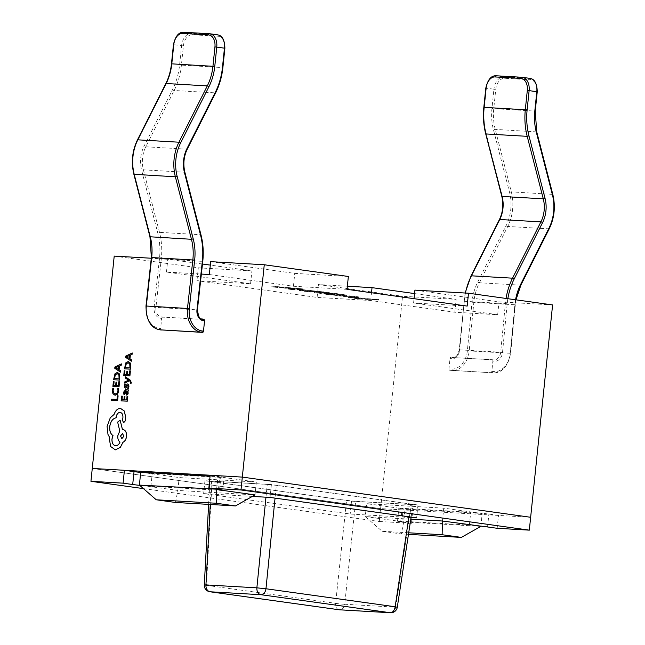 <?xml version="1.0" encoding="UTF-8"?>
<svg xmlns="http://www.w3.org/2000/svg" width="645" height="645" viewBox="0 0 645 645"><rect width="100%" height="100%" fill="white"/><g stroke="black" fill="none" stroke-linecap="round" stroke-linejoin="round"><path stroke-width="0.48" stroke-dasharray="3.23 2.42" d="M143.456 488.628L379.268 521.491L380.598 508.623L92.267 468.439L380.598 508.623L412.752 510.477L403.141 509.139A12.948 0.516 5.9 0 1 398.836 508.3A12.948 0.516 5.9 0 1 402.109 508.292L470.705 512.251A12.948 0.516 5.9 0 1 488.886 514.089L498.496 515.428L530.65 517.282L380.598 508.623L402.544 296.273L456.136 299.369L414.55 293.572M379.268 521.491L411.421 523.345L412.752 510.477M411.421 523.345L401.811 522.007A12.948 0.516 5.9 0 1 397.505 521.168A12.948 0.516 5.9 0 1 400.779 521.16L469.375 525.119A12.948 0.516 5.9 0 1 474.946 525.546M497.166 528.295L498.496 515.428M210.165 475.244L219.776 476.582A12.948 0.516 5.9 0 1 224.081 477.421A12.948 0.516 5.9 0 1 220.816 477.429L152.22 473.47A12.948 0.516 5.9 0 1 140.699 472.446M222.485 490.361A12.948 0.516 5.9 0 1 219.485 490.297L150.89 486.338A12.948 0.516 5.9 0 1 139.699 485.354M252.332 496.408L203.618 493.602L350.187 514.025L411.05 517.54M271.4 484.564L204.949 480.727L351.517 501.157L417.968 504.987L271.4 484.564L270.07 497.432M204.949 480.727L203.618 493.602M417.968 504.987L416.638 517.862M351.517 501.157L350.187 514.025M125.42 376.817L125.299 378.01L128.734 380.179L124.904 381.816L124.775 383.098M129.363 380.8L130.129 381.332L130.467 383.195M128.452 389.927L125.646 389.765L123.751 392.031L123.921 394.305M125.565 390.91L125.541 392.861L126.742 395.111M127.799 396.28L127.105 396.24L126.718 399.981L124.614 399.86M122.373 396.175L121.671 396.135L121.187 400.851M121.961 399.707L123.961 399.827L124.3 396.546L125.001 396.586M113.722 388.29L112.899 388.242L112.424 390.394L112.972 393.813L115.205 395.272M118.599 388.564L117.841 388.524L118.011 390.91L117.124 393.232L115.084 394.006M467.174 306.085L413.582 302.989L497.674 314.712L454.806 312.236L370.706 300.514L317.114 297.426L196.975 280.68L250.566 283.776L166.475 272.053L201.361 274.069M166.475 272.053L167.805 259.185L151.285 258.234M161.258 330.006A1.298 0.855 97.9 0 1 160.621 328.684L159.347 328.507A20.245 15.149 -86.7 0 1 146.423 306.093L151.793 257.613A45.545 34.08 93.3 0 0 150.358 236.401L134.273 173.9A37.547 28.098 -86.7 0 1 137.732 140.481L166.088 84.173A46.617 34.886 93.3 0 0 171.892 63.936L173.892 44.634L181.576 45.698L179.584 65.008A56.97 42.635 -86.7 0 1 172.481 89.744L144.125 146.044A27.195 20.35 93.3 0 0 141.626 170.248L157.702 232.748A55.905 41.836 -86.7 0 1 159.468 258.79L154.099 307.262A9.885 7.393 93.3 0 0 160.412 318.211L161.685 318.388L160.621 328.684M161.685 318.388A1.298 0.855 97.9 0 1 162.677 317.147L161.403 316.969A8.587 6.426 -86.7 0 1 155.913 307.463L161.29 258.984A57.195 42.804 93.3 0 0 159.484 232.345L143.4 169.845A25.897 19.382 -86.7 0 1 145.786 146.794L174.142 90.485A58.268 43.602 93.3 0 0 181.398 65.193L183.398 45.884A11.65 7.716 97.9 0 1 192.307 34.749L218.034 36.233A11.65 7.716 97.9 0 1 224.557 48.262L222.557 67.564L179.584 65.008M203.836 319.525L162.677 317.147M118.108 395.812L117.406 395.772L117.035 399.424L111.625 399.11L111.504 400.295M119.551 381.824L118.857 381.784L118.47 385.525L116.414 385.404M114.125 381.719L113.423 381.679L112.94 386.395M113.713 385.25L115.713 385.371L116.052 382.09L116.753 382.13M117.567 372.471L115.06 373.713L113.625 379.736M121.405 363.885L114.939 367.021L114.81 368.287L120.551 372.125M127.855 385.065L128.291 386.452L127.67 388.314M125.517 384.057L124.775 384.017L124.421 385.557L124.582 387.387L125.436 388.177M125.404 386.984L125.098 386.621L125.92 386.766L127.121 384.226L127.936 383.888M130.419 370.907L129.726 370.867L129.339 374.616L127.234 374.487M124.993 370.802L124.291 370.762L123.808 375.487M124.582 374.334L126.581 374.455L126.92 371.181L127.621 371.222M128.436 361.555L125.928 362.796L124.493 368.827M132.273 352.968L125.807 356.105L125.678 357.37L131.419 361.208M120.76 408.39L120.462 408.358C117.616 408.519 115.503 410.559 114.109 414.477L110.319 417.799L107.143 426.522L108.029 434.44L109.642 437.415L109.4 438.906L110.706 446.517L115.342 449.863M120.083 412.397C122.018 412.744 122.977 414.372 122.985 417.283L122.598 420.604L123.735 422.701M120.196 420.201L117.688 422.088L119.825 430.989L117.841 435.794C117.664 438.785 118.406 440.882 120.075 442.083C119.035 444.478 117.567 445.703 115.681 445.76L115.447 445.735M122.413 429.497L123.106 429.554M302.481 288.839L271.851 286.146L291.548 288.444L288.202 288.42L291.363 288.863L302.481 288.839L302.416 289.476L299.514 289.073L299.578 288.436M209.343 274.528L293.443 286.251L347.034 289.339M302.836 289.653L298.82 289.629L298.748 290.274L302.771 290.298L302.836 289.653C297.103 289.371 297.651 289.71 304.472 290.685L329.643 292.62L302.836 289.653M325.394 293.435L316.687 292.217L326.177 293.717L345.47 294.829L334.392 293.281L340.447 294.297L324.33 292.749L331.981 293.814L325.394 293.435L325.322 294.072L316.622 292.862L316.687 292.217M337.827 295.184L355.766 297.079L360.112 297.111L352.871 296.015C357.685 296.724 357.733 296.95 353.025 296.684L337.827 295.184L337.762 295.829L333.449 295.128L333.513 294.483M333.449 295.128L355.701 297.724L360.039 297.748L346.502 295.878L352.799 296.652L352.871 296.015C357.685 296.724 357.733 296.95 353.025 296.684L352.952 297.329L337.762 295.829M358.62 298.063L350.445 296.926L359.402 298.345L378.696 299.457L358.62 298.063L358.556 298.708L350.38 297.563L350.445 296.926M443.752 508.147L366.586 503.689L405.028 509.05L482.194 513.501L443.752 508.147L442.422 521.015M265.966 497.198L267.248 484.419L211.512 481.21L210.254 504.479M267.248 484.419L276.334 485.338L275.052 498.125M408.946 516.79L410.897 504.092L276.334 485.338M355.677 501.294L346.583 500.383L335.634 603.325A6.474 0.581 -173.9 0 0 344.72 604.244L355.677 501.294L411.413 504.511C413.695 504.624 413.518 504.479 410.897 504.092C413.518 504.479 413.695 504.624 411.413 504.511L395.659 607.179L397.28 607.268M204.296 584.999L206.456 585.321L212.028 481.63L346.583 500.383M212.028 481.63C209.399 481.243 209.23 481.097 211.512 481.21C209.23 481.097 209.399 481.243 212.028 481.63M140.723 472.221L179.165 477.574L256.339 482.025L217.897 476.671L210.068 476.22M114.213 256.097L198.305 267.812L251.897 270.908L210.318 265.111M202.474 264.015L167.805 259.185M347.357 286.227L318.445 284.558L402.544 296.273M414.912 290.121L499.004 301.844L552.596 304.932M196.975 280.68L198.305 267.812M317.114 297.426L318.445 284.558M507.841 298.7A55.905 41.836 93.3 0 0 507.188 303.747L502.528 352.323A9.885 7.393 -86.7 0 1 494.159 361.216L492.885 361.039L491.821 371.335L493.103 371.512A20.245 15.149 93.3 0 0 510.219 353.291L514.879 304.714A45.545 34.08 -86.7 0 1 515.565 299.772M492.885 361.039A1.298 0.855 -82.1 0 0 492.208 359.708A1.298 0.855 -82.1 0 0 492.167 359.708L493.441 359.886A8.587 6.426 93.3 0 0 493.828 359.918A8.587 6.426 93.3 0 0 500.705 352.146L505.366 303.569A57.195 42.804 -86.7 0 1 506.035 298.442M465.44 293.04A57.195 42.804 93.3 0 0 464.207 301.199L459.546 349.775A8.587 6.426 -86.7 0 1 452.669 357.548A8.587 6.426 -86.7 0 1 452.282 357.507L492.167 359.708M451.008 357.33A1.298 0.855 -82.1 0 0 450.017 358.564L451.29 358.741A9.885 7.393 93.3 0 0 459.651 349.848L464.311 301.271A55.905 41.836 -86.7 0 1 471.334 276.455L499.69 220.147A27.195 20.35 93.3 0 0 502.189 195.943L486.112 133.442A56.97 42.635 -86.7 0 1 484.25 107.465L486.249 88.163L493.933 89.228L491.941 108.537A46.617 34.886 93.3 0 0 493.457 129.79L509.542 192.291A37.547 28.098 -86.7 0 1 506.083 225.718L477.727 282.026A45.545 34.08 93.3 0 0 472.011 302.239L467.351 350.815A20.245 15.149 -86.7 0 1 450.226 369.037L448.952 368.859L450.017 358.564M448.952 368.859A1.298 0.855 -82.1 0 0 449.629 370.198A1.298 0.855 -82.1 0 0 449.678 370.198L450.952 370.375A21.535 16.117 93.3 0 0 451.919 370.472A21.535 16.117 93.3 0 0 469.173 350.985L473.833 302.408A44.247 33.113 -86.7 0 1 479.388 282.768L507.744 226.468A38.845 29.073 93.3 0 0 511.316 191.888L495.239 129.387A45.319 33.919 -86.7 0 1 493.756 108.723L495.755 89.413A11.65 7.716 97.9 0 1 504.664 78.279L530.392 79.762A11.65 7.716 97.9 0 1 536.914 91.792L534.915 111.093L491.941 108.537M535.245 111.093L534.915 111.093A45.319 33.919 93.3 0 0 536.39 131.765L552.475 194.258A38.845 29.073 -86.7 0 1 548.903 228.838L520.539 285.146A44.247 33.113 93.3 0 0 514.984 304.787L510.324 353.363A21.535 16.117 -86.7 0 1 493.078 372.85A21.535 16.117 -86.7 0 1 492.111 372.754L449.678 370.198M490.837 372.576A1.298 0.855 -82.1 0 0 491.821 371.335M454.806 312.236L456.136 299.369M497.674 314.712L499.004 301.844M210.673 261.66L294.773 273.383L348.365 276.471M293.443 286.251L294.773 273.383M250.566 283.776L251.897 270.908M370.706 300.514L371.512 292.749M413.582 302.989L414.026 298.675M480.864 526.376L403.697 521.918L365.255 516.564L366.586 503.689M408.704 532.802L382.106 531.262L365.255 516.564L410.792 519.193M382.106 531.262L401.327 533.947L403.697 521.918L405.028 509.05M480.888 526.143L482.194 513.501M401.327 533.947L408.47 534.358M216.599 489.192L217.897 476.671M256.339 482.025L255.009 494.9L177.835 490.442L179.165 477.574M175.472 502.471L177.835 490.442L139.393 485.088M299.514 289.073L271.787 286.783L271.851 286.146M271.787 286.783L274.947 287.227L275.012 286.582M274.947 287.227L282.55 287.847L282.615 287.202M282.55 287.847L291.484 289.089L291.548 288.444M291.484 289.089L288.13 289.065L288.202 288.42M288.13 289.065L291.298 289.508L291.363 288.863M291.298 289.508L302.416 289.476M292.87 289.113L285.638 288.105L298.708 289.154L292.87 289.113L292.935 288.468L285.703 287.46L298.772 288.508L292.935 288.468M285.638 288.105L285.703 287.46M297.7 289.129L297.764 288.484M298.708 289.154L298.772 288.508M298.635 289.145L298.7 288.5M296.95 289.025L297.014 288.38M304.408 291.33L329.579 293.265L302.771 290.298C297.039 290.008 297.579 290.355 304.408 291.33L304.472 290.685M310.285 292.153L310.35 291.508M329.579 293.265L329.643 292.62M323.476 292.419L323.54 291.774M305.617 290.702L324.556 292.741L306.431 291.443C301.167 290.693 300.901 290.444 305.617 290.702L305.682 290.057L321.436 291.653L306.496 290.798C301.239 290.048 300.965 289.798 305.682 290.057L302.239 290.016L302.174 290.661L305.617 290.702M321.371 292.298L321.436 291.653M324.556 292.741L324.628 292.096M306.431 291.443L306.496 290.798M309.503 291.871L309.568 291.226M316.622 292.862L314.502 292.741L314.575 292.096M314.502 292.741L326.112 294.354L326.177 293.717M326.112 294.354L345.397 295.466L345.47 294.829M345.397 295.466L334.328 293.927L334.392 293.281M334.328 293.927L332.207 293.806L332.272 293.161M332.207 293.806L340.383 294.942L340.447 294.297M340.383 294.942L334.029 294.58L334.094 293.935M334.029 294.58L326.386 293.515L326.451 292.87M326.386 293.515L324.266 293.386L324.33 292.749M324.266 293.386L331.917 294.459L331.981 293.814M331.917 294.459L325.322 294.072M331.328 294.999L331.393 294.362M336.045 295.757L336.11 295.12M355.701 297.724L355.766 297.079M354.944 296.781L355.008 296.136M349.09 296.031L349.155 295.386M346.502 295.878L346.567 295.233M352.799 296.652C357.62 297.369 357.669 297.587 352.952 297.329C357.669 297.587 357.62 297.369 352.799 296.652M350.38 297.563L348.26 297.442L348.324 296.797M348.26 297.442L359.338 298.99L359.402 298.345M359.338 298.99L378.631 300.102L378.696 299.457M378.631 300.102L375.729 299.699L375.793 299.054M375.729 299.699L358.556 298.708M114.447 378.591L119.156 378.865L118.938 374.777L117.261 373.697M118.414 369.424L118.777 366.352M126.694 393.934L126.283 393.611L127.347 393.644L127.629 392.781L127.404 391.515L126.565 390.967M125.267 367.674L130.024 367.956L129.806 363.869L128.129 362.78M129.331 358.515L129.597 355.459M121.905 438.64L123.953 436.214L122.59 433.577M401.811 522.007L403.141 509.139M400.779 521.16L402.109 508.292M469.375 525.119L470.705 512.251M487.556 526.957L488.886 514.089M218.445 489.45L219.776 476.582M219.485 490.297L220.816 477.429M150.89 486.338L152.22 473.47M390.507 612.75A6.474 4.846 93.3 0 0 395.659 607.179L344.72 604.244A6.474 4.846 -86.7 0 1 339.859 609.815M338.819 609.719A6.474 4.289 -82.1 0 1 335.634 603.325L206.456 585.321A6.474 4.289 -82.1 0 0 209.867 591.755M536.729 131.894L495.239 129.387L493.457 129.79M552.805 194.395L511.316 191.888L509.542 192.291M549.258 228.725A1.298 0.427 -153.3 0 1 548.903 228.838L507.744 226.468A1.298 0.427 26.7 0 1 506.083 225.718M520.902 285.034A1.298 0.427 -153.3 0 1 520.539 285.146L479.388 282.768A1.298 0.427 26.7 0 1 477.727 282.026M516 299.836L515.315 304.787L472.011 302.239M464.311 301.271L507.188 303.747M510.219 353.291L467.351 350.815M459.651 349.848L502.528 352.323M493.103 371.512A1.298 0.855 -82.1 0 1 492.111 372.754L450.952 370.375A1.298 0.855 97.9 0 1 450.903 370.375A1.298 0.855 97.9 0 1 450.226 369.037M451.29 358.741A1.298 0.855 97.9 0 1 452.282 357.507L493.441 359.886A1.298 0.855 -82.1 0 1 493.481 359.886A1.298 0.855 -82.1 0 1 494.159 361.216M521.757 77.263L529.561 78.343L503.842 76.86L496.15 75.788A12.948 8.57 97.9 0 0 486.249 88.163L485.814 88.075M504.664 78.279A1.298 0.968 93.3 0 0 503.842 76.86A12.948 8.57 -82.1 0 0 493.933 89.228L495.755 89.413M530.021 78.384A12.948 8.57 -82.1 0 0 529.561 78.343A1.298 0.968 93.3 0 1 530.392 79.762M471.334 276.455A1.298 0.427 26.7 0 1 471.027 275.923M499.69 220.147A1.298 0.427 26.7 0 1 499.391 219.614M486.112 133.442L485.709 133.821M484.25 107.465L483.823 107.376M449.629 370.198L493.078 372.85C501.858 373.205 507.72 366.707 510.655 353.363L515.315 304.787L514.879 304.714M222.888 67.564L222.557 67.564A58.268 43.602 -86.7 0 1 215.301 92.864L174.142 90.485A1.298 0.427 26.7 0 1 172.481 89.744M215.656 92.751A1.298 0.427 -153.3 0 1 215.301 92.864L186.945 149.164L145.786 146.794A1.298 0.427 26.7 0 1 144.125 146.044M187.3 149.051A1.298 0.427 -153.3 0 1 186.945 149.164A25.897 19.382 93.3 0 0 184.559 172.223L143.4 169.845L141.626 170.248M184.897 172.352L200.635 234.716L159.484 232.345L157.702 232.748M200.974 234.853L200.635 234.716A57.195 42.804 -86.7 0 1 202.441 261.362L159.468 258.79M202.772 261.354L197.072 309.834L154.099 307.262M197.402 309.834L197.072 309.834A8.587 6.426 93.3 0 0 202.554 319.348L161.403 316.969A1.298 0.855 -82.1 0 0 160.412 318.211M209.399 33.734L217.204 34.814L191.484 33.33L183.793 32.258A12.948 8.57 97.9 0 0 173.892 44.634L173.457 44.545M192.307 34.749A1.298 0.968 93.3 0 0 191.484 33.33A12.948 8.57 -82.1 0 0 181.576 45.698L183.398 45.884M217.663 34.854A12.948 8.57 -82.1 0 0 217.204 34.814A1.298 0.968 93.3 0 1 218.034 36.233M159.347 328.507A1.298 0.855 -82.1 0 0 159.976 329.829M146.423 306.093L145.988 306.004M151.793 257.613L151.365 257.524M150.358 236.401L149.954 236.771M137.732 140.481A1.298 0.427 26.7 0 1 137.433 139.941M166.088 84.173A1.298 0.427 26.7 0 1 165.789 83.64M171.892 63.936L171.465 63.847M397.505 521.168L398.836 508.3M222.751 490.289L224.081 477.421M411.115 517.088L413.05 504.511M208.625 504.382L209.875 481.21M465.118 293.024L459.224 349.775C456.708 359.096 453.999 356.911 452.669 357.548L492.208 359.708M360.112 297.111L360.039 297.748M356.58 296.716L356.508 297.361"/><path stroke-width="0.97" d="M139.699 485.354A12.948 0.516 5.9 0 1 132.701 484.508L123.09 483.161L124.421 470.294L92.267 468.439L114.213 256.097L151.285 258.234M123.09 483.161L90.937 481.307L92.267 468.439L242.318 477.098L210.165 475.244L208.835 488.112L218.445 489.45A12.948 0.516 5.9 0 1 222.751 490.289A12.948 0.516 5.9 0 1 222.485 490.361M90.937 481.307L143.456 488.628M474.946 525.546A12.948 0.516 5.9 0 1 487.556 526.957L497.166 528.295L529.319 530.15L530.65 517.282L242.318 477.098L264.265 264.756L210.673 261.66L209.343 274.528L201.361 274.069M529.319 530.15L240.988 489.966L242.318 477.098L530.65 517.282L552.596 304.932L468.496 293.217L414.912 290.121L414.026 298.675M240.988 489.966L208.835 488.112M140.699 472.446A12.948 0.516 5.9 0 1 134.031 471.632L124.421 470.294M411.05 517.54L416.638 517.862L270.07 497.432L252.332 496.408M124.727 383.098L129.339 380.776L130.08 381.332L130.419 383.186L131.145 383.235L131.29 382.493L130.137 380.082L125.372 376.817L125.251 378.002L128.686 380.171L124.856 381.808L124.727 383.098L129.363 380.8M126.742 395.111L127.726 394.603L128.226 393.111L127.662 391.031L128.339 391.072L128.452 389.927L125.598 389.757L123.703 392.023L123.872 394.305L124.614 394.345L124.316 392.168L125.517 390.902L125.501 392.853L126.694 395.103L127.678 394.595L128.178 393.103L127.613 391.023L128.291 391.064L128.403 389.919M123.872 394.305L124.662 394.353L124.364 392.176L125.565 390.91M124.953 396.578L124.251 396.538L123.913 399.819L121.961 399.707L122.324 396.167L121.623 396.127L121.139 400.843L127.291 401.206L127.799 396.28L127.057 396.232L126.67 399.973L124.614 399.86L124.953 396.578L124.662 399.86M122.01 399.707L122.324 396.167M114.931 395.248L117.535 394.224L118.696 391.128L118.599 388.564L117.793 388.516L117.962 390.91L117.076 393.224L115.036 393.998M115.286 394.031L113.552 392.958L113.133 390.427L113.722 388.29L112.851 388.234L112.375 390.386L112.923 393.805L115.157 395.264L117.487 394.216L118.648 391.12L118.551 388.564M203.489 331.159L204.554 320.863L203.28 320.686A9.885 7.393 -86.7 0 1 196.975 309.737L202.345 261.265A55.905 41.836 93.3 0 0 200.579 235.223L184.494 172.723A27.195 20.35 -86.7 0 1 187.002 148.519L215.357 92.211A56.97 42.635 93.3 0 0 222.452 67.483L224.452 48.173L216.76 47.101L214.769 66.411A46.617 34.886 -86.7 0 1 208.956 86.648L180.6 142.948A37.547 28.098 93.3 0 0 177.149 176.375L193.226 238.876A45.545 34.08 -86.7 0 1 194.661 260.088L189.291 308.568A20.245 15.149 93.3 0 0 202.216 330.982L203.489 331.159A1.298 0.855 97.9 0 1 202.506 332.393L201.232 332.215A21.535 16.117 -86.7 0 1 187.477 308.375L192.847 259.895A44.247 33.113 93.3 0 0 191.452 239.287L175.367 176.786A38.845 29.073 -86.7 0 1 178.947 142.206L207.303 85.898A45.319 33.919 93.3 0 0 212.947 66.225L214.938 46.924A11.65 7.716 -82.1 0 0 208.424 34.895L182.696 33.411A11.65 7.716 -82.1 0 0 173.787 44.545L171.788 63.847L214.769 66.411M159.976 329.829A1.298 0.855 -82.1 0 0 160.024 329.837C150.898 328.257 146.222 320.315 145.988 306.004L151.365 257.524L149.954 236.771L133.878 174.279C131.04 162.218 132.225 150.769 137.433 139.941L165.789 83.64C168.788 77.674 170.683 71.079 171.465 63.847L171.788 63.847A45.319 33.919 -86.7 0 1 166.144 83.528L137.788 139.828A38.845 29.073 93.3 0 0 134.216 174.408L150.293 236.908A44.247 33.113 -86.7 0 1 151.688 257.516L146.318 305.996A21.535 16.117 93.3 0 0 160.073 329.837L202.506 332.393M202.651 319.356L203.836 319.525A1.298 0.855 97.9 0 1 203.876 319.525A1.298 0.855 97.9 0 1 204.554 320.863M117.608 400.65L118.108 395.812L117.358 395.772L116.987 399.416L111.577 399.102L111.456 400.287L117.608 400.65L118.059 395.812M116.705 382.122L116.003 382.082L115.665 385.363L113.713 385.25L114.076 381.711L113.375 381.671L112.891 386.387L119.043 386.75L119.551 381.824L118.809 381.776L118.422 385.517L116.366 385.404L116.705 382.122L116.414 385.404M113.762 385.25L114.076 381.711M113.576 379.736L119.68 380.082L119.454 373.955L117.326 372.447L115.012 373.705L113.576 379.736L119.728 380.09L119.502 373.963L117.374 372.455M120.502 372.117L120.688 370.819L119.107 369.843L119.502 366.029L121.268 365.191L121.405 363.885L114.891 367.013L114.762 368.279L120.502 372.117L120.639 370.811L119.059 369.835L119.454 366.021L121.22 365.183L121.357 363.877M125.315 388.161L126.106 387.887L127.791 385.057L128.242 386.444L127.621 388.306L128.411 388.355L128.702 384.67L127.839 383.872L127.073 384.218L125.436 386.984L124.985 385.702L125.469 384.057L124.727 384.009L124.533 387.379L125.315 388.161L126.154 387.895L127.855 385.065M125.485 386.992L125.025 385.702L125.469 384.057M127.621 388.306L128.46 388.363L128.903 386.597L128.75 384.67L127.887 383.88M127.573 371.214L126.872 371.173L126.533 374.447L124.582 374.334L124.945 370.802L124.243 370.762L123.759 375.479L129.911 375.833L130.419 370.907L129.677 370.859L129.29 374.608L127.234 374.487L127.573 371.214L127.283 374.487M124.63 374.334L124.945 370.802M124.445 368.819L130.548 369.174L130.322 363.046L128.194 361.531L125.88 362.788L124.445 368.819L130.596 369.182L130.371 363.054L128.242 361.539M131.37 361.208L131.556 359.902L129.976 358.926L130.371 355.113L132.136 354.274L132.273 352.968L125.759 356.096L125.63 357.362L131.37 361.208L131.507 359.902L129.927 358.918L130.322 355.105L132.088 354.266L132.225 352.96M123.638 422.693L125.275 420.887L125.67 417.049L124.332 411.01L120.462 408.358M120.784 408.39L120.413 408.35C117.567 408.519 115.455 410.559 114.06 414.469L110.271 417.791L107.094 426.522L107.981 434.432L109.594 437.407L109.352 438.898L110.658 446.509L115.294 449.855L120.309 447.396L122.929 442.309C124.888 441.357 126.081 439.358 126.517 436.286C126.67 432.311 125.453 430.054 122.848 429.522L122.413 429.497L120.147 420.193L117.64 422.08L119.776 430.989L117.793 435.786C117.616 438.777 118.358 440.874 120.026 442.075C118.986 444.469 117.519 445.695 115.632 445.751L115.399 445.727M115.681 445.76C113.077 445.227 111.851 442.97 112.012 438.995L113.02 435.577C110.569 433.956 109.481 430.965 109.755 426.611C110.577 421.507 112.698 418.573 116.124 417.807L116.173 417.283C116.689 414.203 117.995 412.574 120.083 412.397L120.244 412.413M122.461 429.506L120.147 420.193M115.342 449.863L120.349 447.404L122.977 442.309C124.937 441.365 126.13 439.358 126.565 436.294C126.718 432.319 125.501 430.062 122.897 429.53M264.265 264.756L348.365 276.471L347.034 289.339L467.174 306.085L468.496 293.217M210.068 476.22L140.723 472.221L139.393 485.088L216.599 489.192M210.318 265.111L202.474 264.015M414.55 293.572L372.036 287.646L347.357 286.227M371.512 292.749L372.036 287.646M275.052 498.125L265.966 588.756L395.143 606.76A6.474 4.289 -82.1 0 1 390.217 612.718L261.04 594.722L210.101 591.779L339.278 609.783L390.217 612.718A6.474 4.846 93.3 0 0 390.507 612.75A6.474 6.474 0 0 0 397.28 607.268L395.143 606.76L408.946 516.79M210.254 504.479L205.94 584.902L204.296 584.999L208.625 504.382M204.296 584.999A6.474 6.474 0 0 0 209.867 591.755A6.474 4.289 -82.1 0 0 210.101 591.779A6.474 4.846 93.3 0 1 205.94 584.902L256.871 587.837A6.474 4.846 -86.7 0 0 261.04 594.722A6.474 4.289 -82.1 0 0 265.966 588.756L256.871 587.837L265.966 497.198M410.792 519.193L442.422 521.015L480.888 526.143M408.47 534.358L461.352 537.406L442.131 534.729L408.704 532.802M216.269 503.253L216.567 489.539L255.009 494.9L235.489 505.93L216.269 503.253L156.251 499.786L175.472 502.471L235.489 505.93M139.393 485.088L156.251 499.786M461.352 537.406L480.864 526.376M442.422 521.015L442.131 534.729M111.456 400.287L117.559 400.642M115.237 394.022L113.504 392.95L113.085 390.418L113.673 388.282M112.891 386.387L119.043 386.75M118.994 386.742L119.502 381.816M114.399 378.591L119.107 378.865L118.89 374.769L117.213 373.689L115.391 374.6L114.399 378.591M117.261 373.697L115.439 374.6L114.447 378.591M118.414 369.424L118.728 366.344L115.608 367.698L118.414 369.424M118.728 366.376L115.648 367.739L118.414 369.4M121.139 400.843L127.291 401.206M127.242 401.198L127.75 396.272M126.565 390.967L126.146 390.943L126.235 393.603L127.299 393.635L127.581 392.773L127.355 391.507L126.098 390.935L126.235 393.603L126.751 393.942M126.283 393.611L126.799 393.942M130.419 383.186L131.145 383.235M131.096 383.227L130.088 380.074L125.372 376.817M123.759 375.479L129.911 375.833M129.863 375.825L130.371 370.899M125.267 367.674L129.976 367.948L129.758 363.861L128.081 362.78L126.259 363.683L125.267 367.674M128.282 362.796L126.307 363.691L125.315 367.682M129.282 358.507L129.597 355.435L126.476 356.79L129.282 358.507L126.517 356.822L129.597 355.459M115.632 445.751C113.028 445.219 111.803 442.962 111.964 438.987L112.972 435.569C110.521 433.948 109.432 430.957 109.706 426.603C110.529 421.499 112.649 418.565 116.076 417.799L116.124 417.275C116.64 414.195 117.946 412.566 120.034 412.389L120.22 412.413M120.083 412.397L120.034 412.389C121.97 412.736 122.929 414.364 122.937 417.275L122.55 420.596L123.687 422.693L125.227 420.879L125.622 417.041L124.283 411.002L120.413 408.35M123.905 436.205L122.477 433.569L120.518 436.012L121.857 438.64L123.905 436.205M122.59 433.577L120.567 436.012L121.881 438.64M132.701 484.508L134.031 471.632M339.859 609.815A6.474 4.846 -86.7 0 1 339.568 609.807A6.474 4.846 -86.7 0 1 339.278 609.783A6.474 4.289 -82.1 0 1 339.044 609.759A6.474 6.474 0 0 0 339.568 609.807L390.507 612.75M338.819 609.719A6.474 4.289 -82.1 0 0 339.044 609.759L209.867 591.755M515.565 299.772A45.545 34.08 -86.7 0 1 520.604 284.501L548.96 228.193A37.547 28.098 93.3 0 0 552.41 194.766L536.334 132.265A46.617 34.886 -86.7 0 1 534.81 111.013L536.809 91.703L529.118 90.631L527.126 109.94A56.97 42.635 93.3 0 0 528.981 135.918L545.057 198.418A27.195 20.35 -86.7 0 1 542.558 222.622L514.202 278.93A55.905 41.836 93.3 0 0 507.841 298.7M495.054 76.94A11.65 7.716 -82.1 0 0 486.145 88.075L484.145 107.376L525.304 109.755L527.304 90.453A11.65 7.716 -82.1 0 0 520.781 78.424L495.054 76.94A1.298 0.968 93.3 0 1 496.15 75.788L521.757 77.263M465.118 293.024L471.027 275.923L499.391 219.614C502.906 212.294 503.713 204.53 501.794 196.314L485.709 133.821C483.54 125.315 482.912 116.503 483.823 107.376L484.145 107.376A58.268 43.602 93.3 0 0 486.048 133.95L527.207 136.329A58.268 43.602 -86.7 0 1 525.304 109.755L527.126 109.94M485.709 133.821L502.124 196.451L543.284 198.829L527.207 136.329L528.981 135.918M501.794 196.314L502.124 196.451A25.897 19.382 -86.7 0 1 499.746 219.502L540.905 221.88A25.897 19.382 93.3 0 0 543.284 198.829L545.057 198.418M499.391 219.614A1.298 0.427 26.7 0 1 499.746 219.502L471.39 275.81L512.549 278.18L540.905 221.88A1.298 0.427 -153.3 0 1 542.558 222.622M506.035 298.442A57.195 42.804 -86.7 0 1 512.549 278.18A1.298 0.427 -153.3 0 1 514.202 278.93M471.027 275.923A1.298 0.427 26.7 0 1 471.39 275.81A57.195 42.804 93.3 0 0 465.44 293.04M520.781 78.424A1.298 0.968 93.3 0 1 521.878 77.271A12.948 8.57 97.9 0 1 522.329 77.311A12.948 8.57 97.9 0 1 529.118 90.631L527.304 90.453M530.021 78.384C534.665 79.101 537.075 83.568 537.237 91.792L536.809 91.703A12.948 8.57 -82.1 0 0 530.021 78.384L521.813 77.263L496.094 75.779C491.224 75.481 487.797 79.577 485.814 88.075L486.145 88.075M537.237 91.792L535.245 111.093L534.81 111.013M535.245 111.093L536.729 131.894L536.334 132.265M536.729 131.894L552.805 194.395L552.41 194.766M552.805 194.395C555.643 206.456 554.458 217.897 549.258 228.725A1.298 0.427 -153.3 0 0 548.96 228.193M549.258 228.725L520.902 285.034A1.298 0.427 -153.3 0 0 520.604 284.501M165.789 83.64A1.298 0.427 26.7 0 1 166.144 83.528L207.303 85.898A1.298 0.427 -153.3 0 1 208.956 86.648M137.433 139.941A1.298 0.427 26.7 0 1 137.788 139.828L178.947 142.206A1.298 0.427 -153.3 0 1 180.6 142.948M133.878 174.279L175.367 176.786L177.149 176.375M149.954 236.771L191.452 239.287L193.226 238.876M151.365 257.524L194.661 260.088M145.988 306.004L189.291 308.568M161.298 330.014L160.024 329.837A1.298 0.855 -82.1 0 0 160.073 329.837L201.232 332.215A1.298 0.855 97.9 0 0 202.216 330.982M171.465 63.847L173.457 44.545C175.44 36.047 178.867 31.952 183.736 32.25A1.298 0.968 93.3 0 1 183.793 32.258L209.399 33.734M217.663 34.854C222.307 35.572 224.71 40.038 224.879 48.262L224.452 48.173A12.948 8.57 -82.1 0 0 217.663 34.854L209.972 33.782A12.948 8.57 97.9 0 1 216.76 47.101L214.938 46.924M182.696 33.411A1.298 0.968 93.3 0 1 183.736 32.25L209.456 33.734A1.298 0.968 93.3 0 1 209.512 33.742A12.948 8.57 97.9 0 1 209.972 33.782L209.456 33.734A1.298 0.968 93.3 0 0 208.424 34.895M224.879 48.262L222.888 67.564L222.452 67.483M222.888 67.564C221.904 76.715 219.494 85.108 215.656 92.751A1.298 0.427 -153.3 0 0 215.357 92.211M215.656 92.751L187.3 149.051A1.298 0.427 -153.3 0 0 187.002 148.519M187.3 149.051C183.777 156.38 182.978 164.144 184.897 172.352L184.494 172.723M184.897 172.352L200.974 234.853L200.579 235.223M200.974 234.853C203.151 243.383 203.747 252.211 202.772 261.354L202.345 261.265M202.772 261.354L197.402 309.834L196.975 309.737M202.554 319.348A1.298 0.855 97.9 0 1 202.603 319.348A1.298 0.855 97.9 0 1 203.28 320.686M397.28 607.268L411.115 517.088M483.823 107.376L485.814 88.075M520.902 285.034L516 299.836M197.402 309.834C199.523 323.129 201.7 317.405 202.603 319.348L203.876 319.525"/></g></svg>
